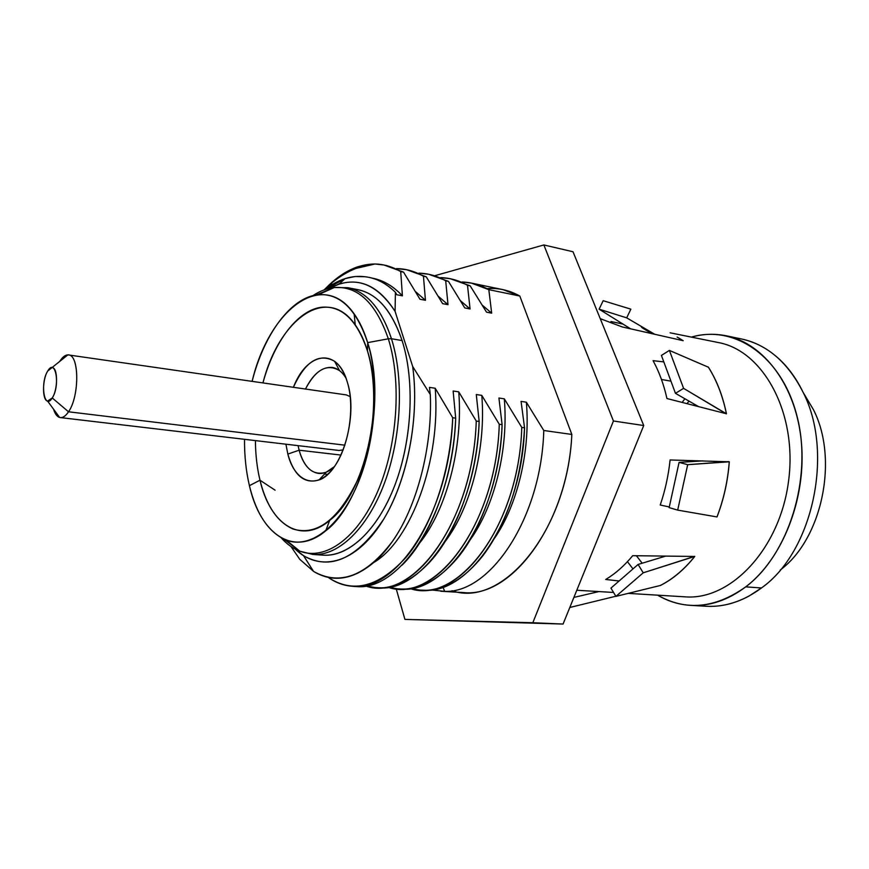 <?xml version="1.0" encoding="UTF-8"?>
<svg xmlns="http://www.w3.org/2000/svg" width="869" height="869" viewBox="0 0 869 869"><rect width="100%" height="100%" fill="white"/><g stroke="black" fill="none" stroke-linecap="round" stroke-linejoin="round"><path stroke-width="1.3" d="M684.859 398.741L682.165 402.445L684.859 398.741M780.264 569.977C822.096 539.041 838.911 459.223 813.417 409.625L803.108 392.332C796.819 379.34 789.085 368.467 779.884 359.712C768.185 348.762 755.324 341.832 741.311 338.921C767.316 344.591 787.911 362.395 803.108 392.332L813.417 409.625C838.911 459.223 822.096 539.041 780.264 569.977M698.513 605.389C715.252 608.17 732.067 605.074 748.937 596.101L761.483 587.955C812.711 551.924 834.305 452.792 803.108 392.332C834.305 452.792 812.711 551.924 761.483 587.955C743.614 601.174 725.224 607.279 706.323 606.269L690.681 605.378C709.528 606.399 727.885 600.229 745.732 586.868L761.483 587.955L745.732 586.868C715.176 608.463 685.804 611.233 657.616 595.167C667.892 601.239 678.917 604.65 690.681 605.378M670.944 381.154L661.483 379.481M691.398 337.107C734.902 324.256 782.73 356.714 797.438 417.826C812.482 478.71 788.531 554.835 745.732 586.868C782.534 558.995 806.53 498.404 801.403 442.321C796.406 386.162 763.981 343.288 725.984 335.749C714.427 333.435 702.891 333.881 691.398 337.107M636.401 555.736L642.191 563.21M402.075 565.143C430.883 537.053 453.357 478.015 455.693 418.152L452.716 417.739L435.206 388.247L429.438 387.368L430.307 394.569L412.677 366.49C420.14 420.118 405.942 487.151 379.438 525.832C352.923 564.687 318.608 571.802 295.264 549.121L303.52 555.671C330.339 570.966 357.094 558.767 383.761 519.075C407.637 479.742 419.673 417.011 412.677 366.49L430.307 394.569L429.438 387.368L435.206 388.247C441.05 460.266 410.939 540.453 374.061 562.341C410.939 540.453 441.05 460.266 435.206 388.247L452.716 417.739C450.294 472.486 431.676 526.516 406.344 556.996C378.982 587.042 352.977 593.864 328.33 577.461C335.879 582.795 343.994 585.739 352.705 586.293C396.894 592.191 449.675 511.917 452.716 417.739L455.693 418.152C452.673 512.199 399.838 592.354 355.573 586.456L352.705 586.293M376.885 587.64C394.548 589.128 412.047 580.753 429.373 562.504C456.54 533.533 477.005 477.733 479.167 421.443L476.255 421.041L458.756 391.854L453.129 390.996L455.693 418.152L453.129 390.996L458.756 391.854C463.199 447.448 446.231 510.136 419.542 543.158C446.231 510.136 463.199 447.448 458.756 391.854L476.255 421.041C473.236 522.226 411.678 603.52 365.567 585.902L375.473 587.585C420.248 593.462 473.388 514.155 476.255 421.041L479.167 421.443C476.31 514.426 423.138 593.614 378.287 587.737L375.473 587.585M399.164 588.9C418.641 590.475 437.704 580.622 456.344 559.343C481.676 529.808 500.12 477.353 502.108 424.659L499.273 424.268L481.795 395.384L476.277 394.537L479.167 421.443L476.277 394.537L481.795 395.384C486.184 448.534 470.542 508.354 445.058 541.637C470.542 508.354 486.184 448.534 481.795 395.384L499.273 424.268C496.427 524.04 434.761 604.335 388.074 587.259L397.774 588.845C443.103 594.7 496.557 516.338 499.273 424.268L502.108 424.659C499.414 516.599 445.927 594.852 400.533 588.997L397.785 588.845M502.108 424.659L498.925 398.013L504.313 398.838C508.647 449.545 494.331 506.497 470.151 539.866C494.331 506.497 508.647 449.545 504.313 398.838L521.769 427.418C519.097 525.843 457.355 605.139 410.114 588.574L419.629 590.073C465.469 595.906 519.206 518.467 521.769 427.418L524.55 427.809C522.041 516.045 471.128 592.419 425.962 590.301L422.28 590.225M419.629 590.073L425.962 590.301C445.84 589.834 464.861 578.276 483.012 555.595C507.594 522.617 521.443 480.025 524.55 427.809L521.074 401.402L526.353 402.206C530.601 450.457 517.598 504.52 494.83 537.835C517.598 504.52 530.601 450.457 526.353 402.206L543.777 430.503C541.398 517.902 490.268 593.494 444.7 591.354L431.1 589.942L444.7 591.354C490.268 593.494 541.398 517.902 543.777 430.503L571.835 434.446C567.859 522.964 511.776 598.404 463.253 592.539L440.833 591.268M406.594 269.694L426.255 276.82L406.594 269.694L396.525 268.619C405.812 268.706 414.785 271.247 423.442 276.233L425.452 300.305L415.578 291.658L425.452 300.305L419.933 299.229L403.574 272.16L384 265.023L374.984 263.991C357.767 264.111 341.408 272.16 325.918 288.139C336.075 277.645 346.807 270.487 358.093 266.664L374.984 263.991C383.805 264.187 392.386 266.718 400.707 271.573L402.412 295.829C393.255 286.129 383.272 280.242 372.475 278.189M428.689 274.267L448.447 281.371L428.689 274.267L418.836 273.159C428.091 273.344 437.053 275.886 445.699 280.806L448.002 304.682L438.356 296.318L448.002 304.682L442.603 303.629L426.255 276.82L442.603 303.629L448.002 304.682L445.699 280.806L448.447 281.371L464.785 307.941L448.447 281.371M450.316 278.743L470.183 285.836L450.316 278.743L440.67 277.613C449.914 277.874 458.854 280.437 467.489 285.282L470.075 308.962L460.657 300.88L470.075 308.962L464.785 307.941L470.075 308.962L467.489 285.282L470.183 285.836L486.51 312.156L470.183 285.836M471.509 283.12L502.912 289.616L519.814 296.036L488.834 289.67L471.509 283.12L462.069 281.98C471.291 282.316 480.209 284.88 488.834 289.67L491.68 313.166L482.48 305.345L491.68 313.166L486.51 312.156L491.68 313.166L488.834 289.67L519.814 296.036L571.835 434.446L543.777 430.503L526.353 402.206L521.074 401.402L524.55 427.809L521.769 427.418L504.313 398.838L498.925 398.013M325.897 289.019L331.469 283.826L325.897 289.019M385.467 265.349L403.574 272.16L419.933 299.229L425.452 300.305L423.442 276.233L426.255 276.82M330.948 283.652C344.765 271.943 359.44 265.393 374.984 263.991L355.725 268.488C344.482 273.029 333.935 280.166 324.083 289.898M444.7 591.354L442.929 587.14L444.7 591.354M371.867 278.069L372.92 278.276C383.555 280.405 393.385 286.259 402.412 295.829L396.775 294.732L395.417 292.31C385.955 283.077 375.777 277.884 364.882 276.733C351.434 275.082 338.237 279.329 325.31 289.475L345.08 278.601L355.008 276.527L364.882 276.733C375.777 277.884 385.955 283.077 395.417 292.31L395.08 311.374C376.342 282.794 354.454 275.115 329.405 288.323L339.062 284.12C360.646 277.559 379.318 286.64 395.08 311.374L395.417 292.31L396.775 294.732L402.412 295.829L400.707 271.573L403.574 272.16M337.476 284.652L339.833 283.424M430.307 394.569C432.501 447.198 416.848 506.627 392.658 541.094C366.294 576.038 339.975 586.184 313.709 571.509C333.978 583.544 355.149 579.525 377.222 559.451C387.226 549.849 396.253 537.161 404.313 521.411M313.709 571.509L299.74 559.288L291.017 546.568M412.677 366.49L395.08 311.374L412.677 366.49M352.749 289.04C374.257 290.572 390.702 307.745 402.097 340.572C415.447 382.034 411.928 443.57 393.212 489.41C374.506 535.337 343.679 560.157 318.011 554.433M318.412 294.667L334.228 287.53L347.665 287.682L357.985 289.67C377.189 293.711 391.886 310.678 402.097 340.572C414.958 380.622 412.232 439.453 395.026 484.783C377.809 530.166 348.654 557.105 323.225 555.172L312.742 554.444C338.03 556.366 367.055 529.275 384.25 483.653C401.435 438.085 404.215 378.96 391.474 338.736L402.097 340.572L391.474 338.736C381.361 308.712 366.761 291.691 347.665 287.682C366.761 291.691 381.361 308.712 391.474 338.736L388.324 338.801C375.853 302.923 357.822 285.836 334.228 287.53C327.016 288.302 319.911 290.996 312.894 295.634C319.911 290.996 327.016 288.302 334.228 287.53C357.822 285.836 375.853 302.923 388.324 338.801L391.474 338.736C404.215 378.96 401.435 438.085 384.25 483.653C367.055 529.275 338.03 556.366 312.742 554.444L299.718 551.131C325.093 560.983 357.213 538.671 377.32 492.332C397.448 446.112 401.923 381.708 388.324 338.801C401.923 381.708 397.448 446.112 377.32 492.332C357.213 538.671 325.093 560.983 299.718 551.131C292.951 548.535 286.77 544.092 281.198 537.813C286.77 544.092 292.951 548.535 299.718 551.131L286.27 540.16C309.57 549.034 338.921 527.961 357.289 484.935C375.69 442.017 379.905 382.479 367.663 342.625L388.324 338.801L367.663 342.625C356.42 309.266 340.007 293.277 318.412 294.667C290.985 297.024 264.002 334.261 252.108 381.361C269.01 309.907 322.29 268.01 354.15 313.894C359.647 321.573 364.144 331.154 367.663 342.625L367.446 350.924L367.663 342.625C387.378 401.663 364.426 502.021 325.756 530.785L329.655 520.444C300.641 545.08 270.02 524.203 259.983 480.209C257.039 467.967 255.519 454.769 255.41 440.605C255.519 454.769 257.039 467.967 259.983 480.209L249.414 485.673C256.485 514.524 268.771 532.686 286.27 540.16M284.054 539.247L299.566 551.011L284.054 539.247M334.044 287.606L316.034 294.971L334.044 287.606M325.756 530.785C293.646 557.789 260.244 534.142 249.414 485.673C246.036 471.346 244.406 455.899 244.515 439.323C244.406 455.899 246.036 471.346 249.414 485.673L259.983 480.209C266.435 505.964 277.483 522.247 293.146 529.047C317 536.097 338.573 519.597 357.865 479.558C374.604 440.855 378.504 387.118 367.446 350.924C385.13 404.237 364.611 494.113 329.655 520.444M262.959 382.925C279.025 319.151 326.983 283.674 355.258 324.897C360.222 331.882 364.285 340.561 367.446 350.924C357.192 320.368 342.104 305.779 322.193 307.181C297.98 309.473 274.028 341.593 262.959 382.925M275.082 490.181L259.983 480.209L275.082 490.181M404.921 619.401L532.827 622.736L613.427 420.987L543.864 244.949L434.924 275.679L543.864 244.949L613.427 420.987L532.827 622.736L404.921 619.401L563.069 624.051L532.827 622.736L563.069 624.051L643.723 425.538L573.019 251.76L543.864 244.949L573.019 251.76L643.723 425.538L613.427 420.987L643.723 425.538L563.069 624.051L404.921 619.401L396.166 588.726L404.921 619.401M486.977 288.66C498.317 287.715 509.267 290.17 519.814 296.036L571.835 434.446C567.631 531.013 502.239 608.452 451.978 590.724M694.494 404.27L693.364 405.334M670.075 332.794L718.337 342.549C763.297 350.598 797.699 413.242 788.563 481.068C779.928 548.969 730.557 600.642 685.044 596.84L628.168 593.375M632.98 568.902L627.451 561.678M600.24 318.673L622.269 326.95L683.219 340.702L677.157 337.063M622.986 324.083L610.972 321.519M663.818 361.906L653.064 360.668C659.158 371.791 663.786 384.413 666.947 398.523L726.43 413.763C722.812 395.938 716.806 380.416 708.42 367.207L708.344 367.076M712.319 516.121L716.99 516.936C723.758 499.479 727.864 481.1 729.287 461.808L670.097 459.962C668.446 475.56 665.154 490.583 660.223 505.019L669.293 506.953M660.234 585.565L660.353 585.5C672.878 579.199 684.337 569.51 694.744 556.453L632.697 555.693C624.322 565.795 615.328 573.725 605.704 579.471L619.119 580.992M613.547 592.452L580.992 590.507M599.099 309.179L626.69 317.848L630.861 309.158L603.184 300.696L599.099 309.179L630.536 328.797L599.099 309.179L603.184 300.696L630.861 309.158L626.69 317.848L654.596 334.207L626.69 317.848L599.099 309.179M683.099 340.67L678.113 337.639M661.418 355.432L675.463 393.342L683.588 388.367L669.38 350.413L661.418 355.432L669.38 350.413L683.588 388.367L675.463 393.342L698.817 406.757M726.278 413.883L683.588 388.367L726.419 413.774C722.736 395.992 716.729 380.47 708.409 367.218L669.38 350.413L708.409 367.218M679.08 462.373L669.152 507.626L677.679 510.114L687.683 464.687L679.08 462.373L702.673 460.885L679.08 462.373L669.152 507.626L677.679 510.114L716.979 516.936L677.679 510.114L687.683 464.687L679.08 462.373M716.979 516.936C723.681 499.447 727.777 481.068 729.265 461.797L687.683 464.687L728.646 461.602M660.353 585.478L615.915 596.384L660.353 585.478C672.834 579.102 684.305 569.423 694.744 556.432L643.223 572.812L638.096 564.448L610.94 588.107L615.915 596.384L643.223 572.812L638.096 564.448L665.85 556.062M694.7 556.323L643.223 572.812L615.915 596.384L610.94 588.107M573.898 597.405L598.882 591.583L573.898 597.405M615.828 596.243L569.803 607.474L615.828 596.243M347.502 382.708C355.66 409.951 347.633 452.456 330.991 470.955C314.459 489.866 294.504 480.915 287.835 454.096L285.934 444.211L287.835 454.096C294.059 475.636 304.465 484.25 319.053 479.949C341.636 472.747 358.419 416.599 347.502 382.708C344.526 372.714 340.224 365.577 334.587 361.287C319.032 352.651 305.301 361.319 293.385 387.302C307.126 351.489 337.791 346.753 347.502 382.708M334.369 466.675L326.201 472.225C313.6 476.027 304.563 468.695 299.11 450.207L287.835 454.096L299.11 450.207L298.078 445.645L299.11 450.207L341.017 455.063L299.11 450.207C302.988 464.198 309.451 471.921 318.478 473.399C323.811 473.92 329.101 471.671 334.369 466.675M345.971 378.058C342.169 371.867 337.628 368.337 332.349 367.468C322.095 366.631 313.144 373.822 305.486 389.04C315.773 369.434 327.113 363.285 339.507 370.596L334.587 361.287M52.238 397.959C60.45 385.782 55.616 357.355 47.784 370.954C39.811 382.936 44.308 411.113 52.238 397.959C58.147 389.421 57.897 366.881 51.955 367.641L47.784 370.954C42.255 379.188 42.07 400.294 47.578 401.054L52.238 397.959L68.521 411.787C79.546 396.34 79.416 354.943 68.51 354.954C65.609 354.639 62.731 356.724 59.885 361.211L59.885 361.211C62.481 357.116 65.121 355.008 67.815 354.91C79.22 353.172 79.905 395.84 68.521 411.787L344.928 445.178L68.521 411.787L52.238 397.959M68.51 354.954L346.275 394.906L350.207 396.59M53.541 409.169C55.138 414.317 57.397 417.12 60.319 417.576C63.046 417.837 65.772 415.903 68.521 411.787C65.512 416.273 62.546 418.163 59.624 417.446C57.028 416.642 54.997 413.883 53.541 409.169M343.233 449.86L338.997 450.468L60.319 417.576M686.825 403.651L689.139 401.196M384.044 265.034L386.89 265.621M741.322 338.921L725.984 335.749M330.502 285.727L331.98 282.805M303.52 555.671L313.557 571.411M355.258 324.897L354.15 313.894M358.093 266.664L356.377 268.239M345.08 278.601L339.062 284.12M576.81 590.247L580.948 590.496M652 333.62C641.181 327.428 640.931 327.037 641.713 326.755L641.995 326.82M319.053 479.949L326.201 472.225M324.517 474.05L327.635 474.376M51.955 367.641L67.815 354.91M47.578 401.054L59.624 417.446"/></g></svg>

